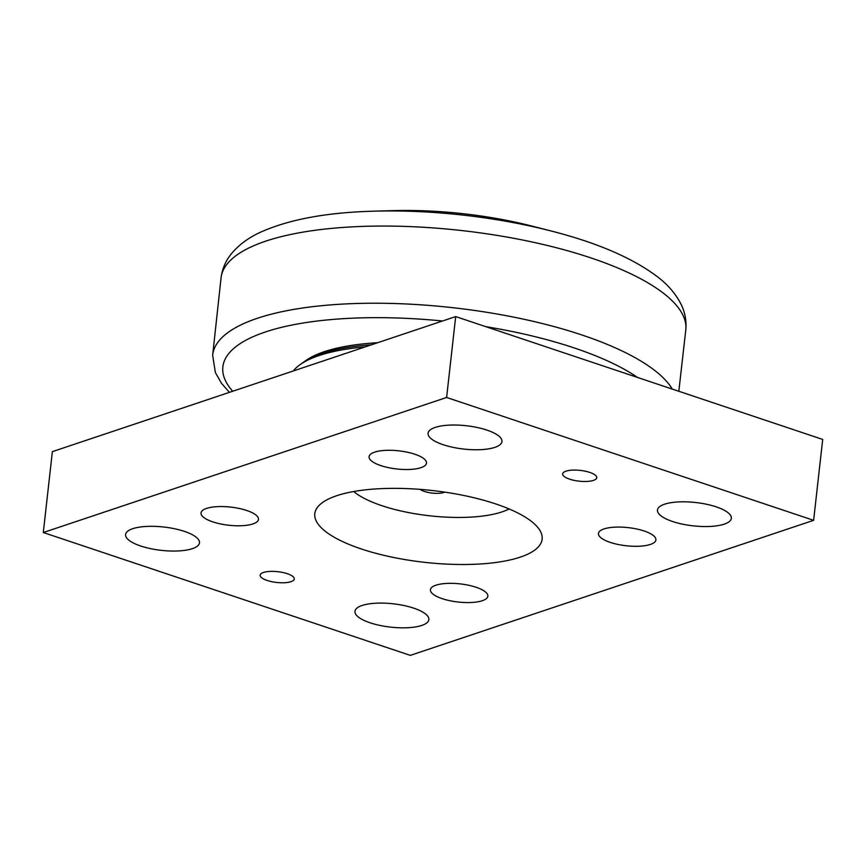<?xml version="1.0" encoding="UTF-8"?>
<svg xmlns="http://www.w3.org/2000/svg" width="866" height="866" viewBox="0 0 866 866"><rect width="100%" height="100%" fill="white"/><g stroke="black" fill="none" stroke-linecap="round" stroke-linejoin="round"><path stroke-width="1.3" d="M374.491 211.152L393.824 210.622A171.576 54.157 6.4 0 1 532.211 226.145L550.938 230.941A218.762 69.053 -173.6 0 0 374.491 211.152C326.98 212.386 289.006 219.412 260.569 232.196C248.596 237.598 238.832 244.84 231.265 253.933C225.712 260.785 222.313 268.698 221.079 277.661A233.82 73.805 6.4 0 1 461.654 230.551A233.82 73.805 6.4 0 1 685.807 329.784C686.586 320.766 685.028 312.301 681.131 304.399C675.761 293.845 667.848 284.622 657.37 276.709C632.472 257.938 596.999 242.675 550.938 230.941M304.551 361.512A148.692 46.937 6.4 0 1 377.684 342.709M371.557 344.755A151.561 47.836 -173.6 0 0 321.708 353.609A151.561 47.836 -173.6 0 0 303.024 362.562L300.08 364.651A154.419 48.745 6.4 0 1 319.121 355.536A154.419 48.745 6.4 0 1 365.181 346.898M293.303 370.962A154.419 48.745 6.4 0 1 300.08 364.651M444.778 492.137A14.062 4.438 6.4 0 1 424.437 491.444A14.062 4.438 6.4 0 1 420.151 489.377M353.707 491.52A86.438 27.279 -173.6 0 0 381.906 505.69A86.438 27.279 -173.6 0 0 509.1 508.959M446.618 397.472L813.629 520.325L822.7 439.43L455.689 316.588L52.371 451.641L43.3 532.525L446.618 397.472L455.689 316.588M644.163 530.999A28.903 9.125 6.4 0 1 655.898 539.908A28.903 9.125 6.4 0 1 626.161 545.753A28.903 9.125 6.4 0 1 598.46 533.467A28.903 9.125 6.4 0 1 614.633 527.167A28.903 9.125 6.4 0 1 644.163 530.999M476.105 587.267A28.903 9.125 6.4 0 1 487.85 596.176A28.903 9.125 6.4 0 1 458.114 602.022A28.903 9.125 6.4 0 1 430.413 589.735A28.903 9.125 6.4 0 1 446.585 583.435A28.903 9.125 6.4 0 1 476.105 587.267M246.734 510.485A28.903 9.125 6.4 0 1 258.469 519.394A28.903 9.125 6.4 0 1 228.732 525.24A28.903 9.125 6.4 0 1 201.031 512.953A28.903 9.125 6.4 0 1 217.214 506.653A28.903 9.125 6.4 0 1 246.734 510.485M414.782 454.217A28.903 9.125 6.4 0 1 426.516 463.126A28.903 9.125 6.4 0 1 396.78 468.971A28.903 9.125 6.4 0 1 369.078 456.685A28.903 9.125 6.4 0 1 385.262 450.385A28.903 9.125 6.4 0 1 414.782 454.217M672.546 521.494A37.173 11.734 6.4 0 1 657.456 510.031A37.173 11.734 6.4 0 1 695.701 502.518A37.173 11.734 6.4 0 1 731.337 518.323A37.173 11.734 6.4 0 1 710.531 526.42A37.173 11.734 6.4 0 1 672.546 521.494M443.175 444.713A37.173 11.734 6.4 0 1 428.075 433.249A37.173 11.734 6.4 0 1 466.33 425.736A37.173 11.734 6.4 0 1 501.966 441.541A37.173 11.734 6.4 0 1 481.15 449.638A37.173 11.734 6.4 0 1 443.175 444.713M370.063 622.784A37.173 11.734 6.4 0 1 354.963 611.32A37.173 11.734 6.4 0 1 393.218 603.808A37.173 11.734 6.4 0 1 428.854 619.612A37.173 11.734 6.4 0 1 408.038 627.709A37.173 11.734 6.4 0 1 370.063 622.784M140.682 546.002A37.173 11.734 6.4 0 1 125.581 534.538A37.173 11.734 6.4 0 1 163.836 527.026A37.173 11.734 6.4 0 1 199.472 542.83A37.173 11.734 6.4 0 1 178.656 550.928A37.173 11.734 6.4 0 1 140.682 546.002M267.139 580.447A17.158 5.412 6.4 0 1 260.168 575.165A17.158 5.412 6.4 0 1 277.824 571.69A17.158 5.412 6.4 0 1 294.267 578.986A17.158 5.412 6.4 0 1 284.665 582.721A17.158 5.412 6.4 0 1 267.139 580.447M569.622 479.158A17.158 5.412 6.4 0 1 562.662 473.875A17.158 5.412 6.4 0 1 580.317 470.4A17.158 5.412 6.4 0 1 596.761 477.696A17.158 5.412 6.4 0 1 587.148 481.431A17.158 5.412 6.4 0 1 569.622 479.158M813.629 520.325L410.311 655.378L43.3 532.525M361.241 548.936A114.377 36.101 6.4 0 1 318.84 505.69A114.377 36.101 6.4 0 1 432.491 490.546A114.377 36.101 6.4 0 1 539.962 530.501A114.377 36.101 6.4 0 1 489.723 563.203A114.377 36.101 6.4 0 1 361.241 548.936M232.683 391.259A222.107 70.103 6.4 0 1 442.515 320.994M485.804 326.666A222.107 70.103 6.4 0 1 637.56 377.457M672.319 389.094A233.539 73.718 -173.6 0 0 425.011 305.113A233.539 73.718 -173.6 0 0 212.657 355.266L221.079 277.661M678.825 391.27L685.807 329.784M212.657 355.266L215.385 372.618L221.458 383.27L229.436 392.352"/></g></svg>

